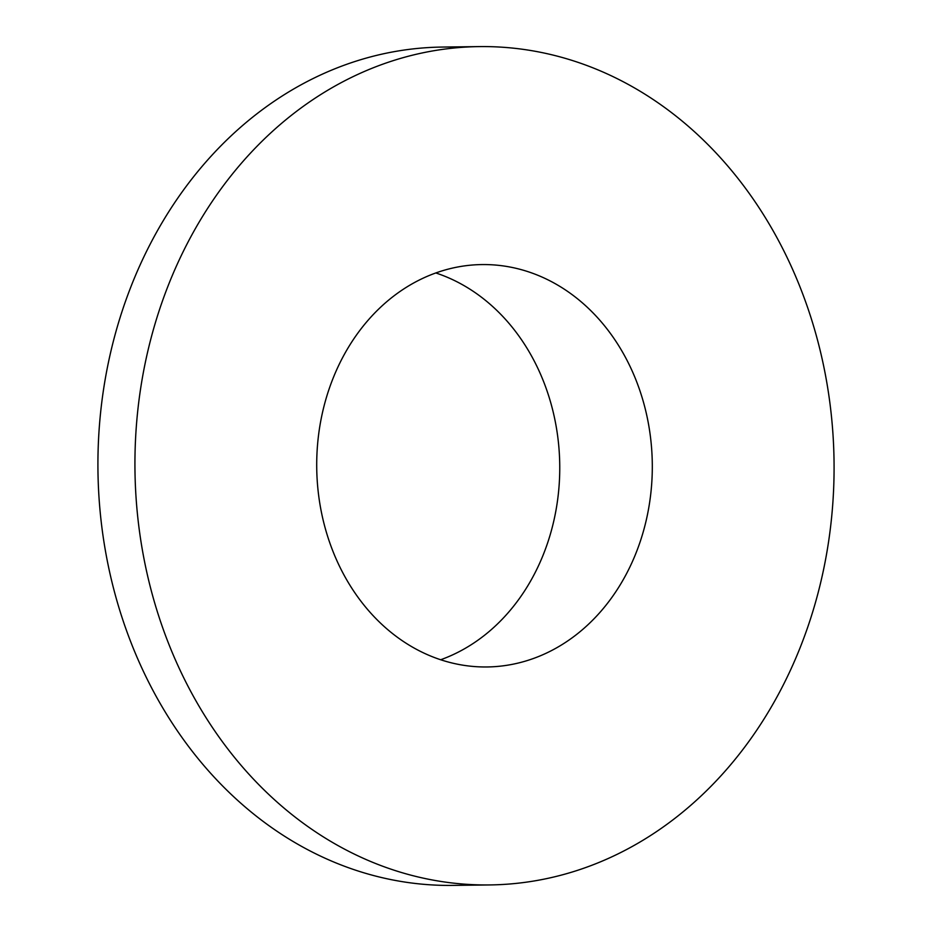 <?xml version="1.0" encoding="UTF-8"?>
<svg xmlns="http://www.w3.org/2000/svg" width="932" height="932" viewBox="0 0 932 932"><rect width="100%" height="100%" fill="white"/><g stroke="black" fill="none" stroke-linecap="round" stroke-linejoin="round"><path stroke-width="1.4" d="M479.234 46.6L442.222 47.066A419.202 349.57 89.3 0 0 98.477 440.65A419.202 349.57 89.3 0 0 452.766 885.4L489.778 884.934A419.202 349.57 -90.7 0 1 135.489 440.184A419.202 349.57 -90.7 0 1 479.234 46.6A419.202 349.57 -90.7 0 1 833.523 491.35A419.202 349.57 -90.7 0 1 489.778 884.934M652.039 478.046A201.219 167.795 -90.7 0 1 487.04 666.962A201.219 167.795 -90.7 0 1 316.973 453.488A201.219 167.795 -90.7 0 1 481.972 264.572A201.219 167.795 -90.7 0 1 652.039 478.046M435.803 272.948A201.219 167.795 -90.7 0 1 559.491 479.211A201.219 167.795 -90.7 0 1 440.673 659.751"/></g></svg>
